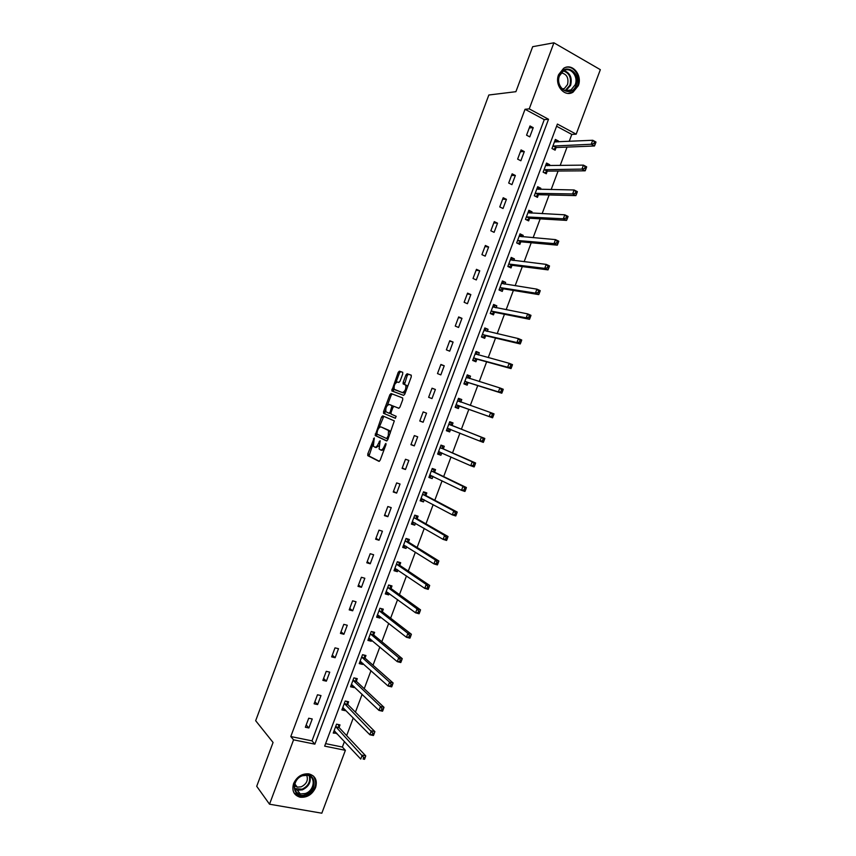 <?xml version="1.0" encoding="UTF-8"?>
<svg xmlns="http://www.w3.org/2000/svg" width="856" height="856" viewBox="0 0 856 856"><rect width="100%" height="100%" fill="white"/><g stroke="black" fill="none" stroke-linecap="round" stroke-linejoin="round"><path stroke-width="1.28" d="M374.265 437.919L367.78 453.948L367.855 455.681L378.983 461.352L380.16 460.207L385.97 444.639L385.906 443.408L384.323 446.233C383.135 449.004 381.883 450.235 380.556 449.924L379.101 448.983L380.139 440.733L378.47 443.429C377.293 446.179 376.062 447.41 374.757 447.1L373.344 446.179L374.265 437.919M578.26 85.739L573.092 92.127C564.618 97.691 554.164 85.236 558.615 74.654L563.58 68.362C572.193 62.52 582.743 75.178 578.26 85.739M315.586 787.573C312.226 794.603 307.036 797.813 300.039 797.193C293.79 795.203 291.639 790.655 293.608 783.55C296.882 776.66 301.954 773.428 308.813 773.867C315.318 775.739 317.576 780.308 315.586 787.573M402.748 373.922L402.63 372.253L399.377 371.162L398.2 372.381L391.802 390.85L403.604 395.365L404.813 394.145L411.276 376.811L411.158 375.121L407.114 373.762L405.915 374.992L403.165 382.343L403.09 383.863L405.787 385.189C406.215 389.052 405.07 391.513 402.352 392.562L394.199 389.287C393.771 385.51 394.884 383.081 397.559 382.001L398.832 382.45L400.02 381.23L402.748 373.922M269.522 804.201L256.714 786.3L273.064 742.462L255.666 720.709L488.84 95.005L515.9 91.688L532.689 46.684L553.918 42.8L600.334 69.668L576.174 134.178L557.406 124.067L324.659 746.132L345.375 750.327L321.824 813.2L269.522 804.201L293.565 739.83L314.858 744.153L548.525 119.273L529.233 108.873L553.918 42.8M290.794 736.545L312.001 740.857L544.266 119.615L525.038 109.279L290.794 736.545L293.565 739.83M525.038 109.279L529.233 108.873M382.707 415.866L381.551 417.033L375.163 435.533L386.602 440.936L387.789 439.77L394.316 420.885L382.707 415.866M383.552 411.65L389.876 394.723L391.042 393.525L402.641 397.933L402.759 399.645L399.987 407.06L398.789 408.269L394.06 406.375L392.872 407.563L391.064 412.432L391.16 414.154L396.189 416.305L395.29 418.242L383.649 413.352L383.552 411.65L384.868 412.132L385.575 410.238M308.877 727.975L312.237 718.976L308.716 718.227L305.357 727.236L308.877 727.975L306.202 724.957M317.619 704.574L320.989 695.575L317.48 694.783L314.109 703.803L317.619 704.574L314.901 701.695M326.371 681.162L329.742 672.153L326.243 671.329L322.873 680.36L326.371 681.162L323.6 678.401M335.124 657.729L338.495 648.709L335.017 647.853L331.647 656.884L335.124 657.729L332.31 655.097M343.898 634.275L347.269 625.255L343.802 624.345L340.421 633.387L343.898 634.275L341.02 631.771M352.661 610.799L356.043 601.768L352.586 600.826L349.205 609.879L352.661 610.799L349.751 608.423M361.446 587.302L364.827 578.26L361.382 577.286L358.001 586.349L361.446 587.302L358.482 585.055M370.241 563.783L373.623 554.742L370.188 553.725L366.796 562.788L370.241 563.783L367.224 561.664M379.037 540.254L382.418 531.191L378.994 530.142L375.613 539.216L379.037 540.254L375.966 538.253M387.843 516.692L391.224 507.619L387.822 506.538L384.43 515.612L387.843 516.692L384.719 514.82M396.649 493.11L400.041 484.036L396.649 482.912L393.246 491.997L396.649 493.11L393.482 491.376M405.466 469.505L408.868 460.421L405.487 459.265L402.085 468.36L405.466 469.505L402.256 467.9M414.293 445.89L417.696 436.795L414.325 435.597L410.923 444.703L414.293 445.89L411.03 444.403M423.132 422.243L426.534 413.148L423.174 411.907L419.772 421.024L423.132 422.243L419.815 420.895M431.98 398.575L435.383 389.469L432.034 388.196L428.631 397.312L431.98 398.575M440.829 374.896L444.232 365.78L440.904 364.463L437.491 373.591L440.829 374.896M449.689 351.185L453.102 342.068L449.775 340.709L446.361 349.847L449.689 351.185M458.559 327.463L461.973 318.325L458.666 316.934L455.242 326.083L458.559 327.463M467.43 303.709L470.843 294.571L467.558 293.137L464.134 302.296L467.43 303.709M476.31 279.944L479.735 270.796L476.45 269.319L473.026 278.489L476.31 279.944M485.202 256.147L488.626 246.988L485.363 245.479L481.928 254.66L485.202 256.147M494.105 232.34L497.529 223.17L494.276 221.629L490.841 230.799L494.105 232.34M503.018 208.5L506.442 199.33L503.2 197.747L499.765 206.927L503.018 208.5M511.931 184.65L515.355 175.469L512.134 173.843L508.689 183.034L511.931 184.65M520.855 160.768L524.289 151.576L521.069 149.918L517.634 159.12L520.855 160.768M529.778 136.874L533.224 127.672L530.014 125.971L526.568 135.184L529.778 136.874M325.601 743.629L342.379 747.053L344.454 741.521M346.659 735.604L353.282 717.917M355.443 712.171L362.131 694.302M364.228 688.706L370.98 670.665M373.023 665.219L379.839 647.008M381.83 641.711L388.71 623.328M390.636 618.192L397.58 599.628M399.452 594.642L406.472 575.906M408.28 571.08L415.363 552.163M417.107 547.487L424.255 528.398M425.956 523.883L433.168 504.612M434.805 500.246L442.081 480.805M443.654 476.599L451.005 456.976M452.524 452.92L459.94 433.125M461.395 429.231L468.853 409.318M470.308 405.434L477.744 385.585M479.264 381.53L486.636 361.831M488.22 357.615L495.538 338.056M497.186 333.68L504.452 314.259M506.153 309.712L513.375 290.441M515.141 285.733L522.299 266.601M524.129 261.733L531.234 242.74M533.128 237.701L540.179 218.858M542.126 213.658L549.135 194.954M551.146 189.583L558.091 171.029M560.166 165.497L567.057 147.082M569.197 141.379L571.797 134.424L556.593 126.239M339.094 727.3L339.993 724.904L336.558 724.165L333.23 733.068L336.847 733.314M347.739 704.199L348.638 701.792L345.225 701.021L341.886 709.934L345.31 710.683L345.546 710.063M356.396 681.066L357.294 678.669L353.892 677.866L350.553 686.78L353.967 687.561L354.256 686.79M365.063 657.922L365.961 655.525L362.559 654.68L359.231 663.603L362.623 664.427L362.976 663.486M373.73 634.756L374.628 632.349L371.247 631.471L367.909 640.406L371.29 641.262L371.707 640.17M382.407 611.569L383.306 609.162L379.936 608.252L376.597 617.187L379.968 618.086L380.439 616.834M391.096 588.361L391.995 585.953L388.635 585.001L385.286 593.946L388.656 594.888L389.18 593.476M399.784 565.142L400.694 562.724L397.345 561.739L393.995 570.695L397.345 571.669L397.933 570.096M408.494 541.891L409.393 539.483L406.054 538.456L402.705 547.412L406.044 548.428L406.686 546.695M417.193 518.629L418.103 516.211L414.775 515.152L411.426 524.118L414.753 525.167L415.46 523.273M425.914 495.335L426.823 492.917L423.506 491.825L420.146 500.792L423.463 501.884L424.234 499.84M434.634 472.031L435.544 469.612L432.248 468.478L428.888 477.455L432.184 478.579L433.008 476.375M443.365 448.705L444.275 446.276L440.99 445.109L437.63 454.097L440.915 455.253L441.803 452.888M452.107 425.346L453.017 422.928L449.742 421.719L446.372 430.718L449.657 431.906L450.566 429.487M460.86 401.978L461.769 399.549L458.506 398.308L455.135 407.317L458.399 408.547L459.308 406.119M469.623 378.545L470.522 376.159L467.269 374.875L463.899 383.895L467.151 385.157L468.061 382.728M478.45 354.973L479.285 352.747L476.043 351.431L472.673 360.451L475.915 361.756L476.824 359.327M487.278 331.39L488.059 329.314L484.828 327.955L481.447 336.986L484.678 338.323L485.587 335.894M496.116 307.775L496.833 305.86L493.623 304.458L490.242 313.499L493.452 314.88L494.372 312.451M504.965 284.139L505.618 282.384L502.419 280.95L499.037 289.991L502.237 291.415L503.157 288.975M513.814 260.492L514.413 258.887L511.225 257.421L507.843 266.473L511.032 267.928L511.942 265.488M522.674 236.812L523.219 235.368L520.041 233.859L516.65 242.922L519.827 244.42L520.748 241.981M531.544 213.123L532.025 211.828L528.869 210.287L525.466 219.361L528.634 220.891L529.554 218.441M540.425 189.401L540.842 188.277L537.696 186.694L534.294 195.767L537.45 197.34L538.37 194.89M549.306 165.668L549.67 164.694L546.535 163.068L543.132 172.163L546.278 173.768L547.187 171.318M558.198 141.903L558.508 141.09L555.373 139.432L551.97 148.527L555.105 150.174L556.025 147.724M571.797 134.424L576.174 134.178M342.379 747.053L345.375 750.327M312.001 740.857L314.858 744.153M544.266 119.615L548.525 119.273M336.665 733.785L334.108 731.024M345.31 710.683L342.635 707.966L343.716 708.201M353.967 687.561L351.238 684.95M362.623 664.427L359.852 661.934M371.29 641.262L368.476 638.886M379.968 618.086L377.1 615.828M388.656 594.888L385.746 592.748M397.345 571.669L394.391 569.636M406.044 548.428L403.037 546.513M414.753 525.167L411.704 523.369M423.463 501.884L420.371 500.214M432.184 478.579L429.049 477.027M440.915 455.253L437.726 453.819M449.657 431.906L446.415 430.6M435.383 389.469L431.991 388.303M461.769 399.549L458.463 398.404M444.232 365.78L440.797 364.742M470.522 376.159L467.173 375.131M453.102 342.068L449.614 341.159M479.285 352.747L475.893 351.837M461.973 318.325L458.431 317.544M488.059 329.314L484.614 328.533M470.843 294.571L467.258 293.918M496.833 305.86L493.345 305.196M479.735 270.796L476.096 270.271M505.618 282.384L502.087 281.838M488.626 246.988L484.945 246.603M514.413 258.887L510.839 258.459M497.529 223.17L493.794 222.913M523.219 235.368L519.592 235.068M506.442 199.33L502.654 199.202M532.025 211.828L528.355 211.657M515.355 175.469L511.524 175.469M540.842 188.277L537.119 188.213M524.289 151.576L520.395 151.726M549.67 164.694L545.903 164.759M533.224 127.672L529.275 127.951M558.508 141.09L554.688 141.283M374.981 447.174L376.084 447.56L378.791 445.89M380.781 449.999L381.894 450.384L384.237 449.272M372.949 444.114L369.032 455.991L379.369 461.32M390.261 433.136L389.32 430.493L381.166 426.984C379.85 426.727 378.62 427.957 377.464 430.696L376.49 435.993L386.912 440.926M383.798 416.326L378.93 428.054M389.213 435.95L388.282 435.618L386.655 438.561L376.747 433.981M386.698 438.572L388.057 439.042M388.282 435.618L388.517 430.525L381.166 426.984M387.415 405.305L391.181 395.205L389.876 394.723M392.283 393.995L391.181 395.205M398.95 408.291L394.06 406.375M395.483 418.242L383.649 413.352M389.223 404.439C386.559 405.476 385.446 407.905 385.895 411.736L388.988 413.245L390.165 412.068L392.059 405.658L389.223 404.439L391.877 405.498M388.988 413.245L390.86 413.555M393.493 406.568L393.204 405.99M384.868 412.132L384.965 413.823M405.551 392.155L403.679 393.054L394.68 389.715M407.424 387.137L407.114 385.692L405.263 384.74M411.319 375.238L408.44 374.265L407.231 375.506L404.492 384.462M393.888 387.95L393.289 391.502L403.625 395.376M402.791 372.371L400.683 371.665L399.506 372.884L395.793 382.846M334 731.003L334.856 731.185M334.129 730.671L360.74 759.069L362.206 755.174L365.769 755.902L339.329 727.825L338.259 724.529M363.693 757.474L363.105 759.037L364.538 759.315L365.116 757.763L363.693 757.474L335.659 726.573M364.538 759.315L363.105 759.037M365.769 755.902L365.116 757.763M302.714 775.375C315.65 770.453 318.657 790.505 305.678 794.593C292.773 799.686 289.563 779.452 302.714 775.375M305.292 793.523C314.58 790.698 316.174 776.36 307.283 775.29L302.543 775.739C293.319 778.489 291.554 792.71 300.263 793.961L305.292 793.523M306.673 775.215C308.46 780.158 306.641 784.021 301.194 786.825L297.289 787.145L294.464 785.722M293.94 792.774L299.621 796.54L305.892 796.005C315.479 790.644 317.983 783.978 313.392 776.007M576.238 85.086C571.733 98.568 553.875 88.671 559.246 75.499C563.879 61.9 581.641 72.097 576.238 85.086M559.45 75.917C555.886 84.391 564.265 94.363 571.059 89.891L575.178 84.787C578.763 76.334 570.321 66.222 563.441 70.877L559.45 75.917M561.172 72.878C566.779 73.991 568.898 77.896 567.539 84.584L564.329 88.575L562.67 89.238M568.063 93.39L572.364 92.138L577.49 85.782C581.267 76.73 573.905 65.11 565.709 67.399M342.785 707.527L369.856 734.748L371.322 730.853L374.875 731.613L347.985 704.702L346.851 701.396M372.82 733.121L372.232 734.683L373.655 734.983L374.243 733.432L372.82 733.121L344.326 703.429M373.655 734.983L373.419 735.507L369.856 734.748L372.232 734.683M374.875 731.613L374.243 733.432M351.26 684.896L352.597 685.196M351.452 684.372L378.983 710.405L380.449 706.51L383.991 707.302L356.642 681.569L355.454 678.23M381.958 708.757L381.369 710.32L382.793 710.63L383.381 709.068L381.958 708.757L380.449 706.51L352.993 680.263M382.793 710.63L382.525 711.208L378.983 710.405L381.369 710.32M383.991 707.302L383.381 709.068M359.895 661.816L361.457 662.116M360.13 661.196L388.121 686.041L389.587 682.136L393.118 682.981L365.309 658.403L364.057 655.043M391.106 684.361L390.518 685.923L391.93 686.255L392.519 684.693L391.106 684.361L389.587 682.136L361.66 657.087M391.93 686.255L391.652 686.876L388.121 686.041L390.518 685.923M393.118 682.981L392.519 684.693M368.54 638.715L370.316 639.004M368.808 637.998L397.27 661.656L398.736 657.74L402.245 658.628L373.986 635.227L372.66 631.846M400.266 659.944L399.677 661.506L401.079 661.859L401.667 660.297L400.266 659.944L398.736 657.74L370.348 633.879M401.079 661.859L400.779 662.533L397.27 661.656L399.677 661.506M402.245 658.628L401.667 660.297M377.186 615.592L379.197 615.86M377.496 614.779L406.418 637.249L407.884 633.333L411.383 634.253L382.675 612.029L381.273 608.616M409.425 635.505L408.836 637.067L410.238 637.442L410.827 635.869L409.425 635.505L407.884 633.333L379.037 610.66M410.238 637.442L409.917 638.159L406.418 637.249L408.836 637.067M411.383 634.253L410.827 635.869M385.853 592.459L388.089 592.673M388.624 585.033L389.822 585.343M386.195 591.539L415.577 612.81L417.043 608.894L420.531 609.857L391.363 588.81L389.897 585.397M418.595 611.045L418.006 612.607L419.408 612.992L419.996 611.43L418.595 611.045L417.043 608.894L387.736 587.419M419.408 612.992L419.065 613.763L415.577 612.81L418.006 612.607M420.531 609.857L419.996 611.43M394.52 569.293L397.002 569.465M397.302 561.868L398.19 561.985M394.894 568.277L424.747 588.361L426.213 584.434L429.691 585.44L400.062 565.57L398.564 562.242M427.775 586.553L427.187 588.125L428.578 588.521L429.166 586.959L427.775 586.553L426.213 584.434L396.435 564.158M428.578 588.521L428.225 589.356L424.747 588.361L427.187 588.125M429.691 585.44L429.166 586.959M403.187 546.107L405.915 546.214M405.969 538.681L407.231 539.066L406.429 538.574M403.604 544.994L433.928 563.879L435.394 559.952L438.861 560.99L408.772 542.308L407.231 539.066M436.967 562.05L436.378 563.623L437.769 564.04L438.358 562.467L436.967 562.05L435.394 559.952L405.156 540.874M437.769 564.04L437.384 564.917L433.928 563.879L436.378 563.623M438.861 560.99L438.358 562.467M411.875 522.909L414.85 522.92M414.657 515.473L415.909 515.868L414.753 515.205M412.325 521.7L443.108 539.376L444.585 535.449L448.03 536.53L417.482 519.025L415.909 515.868M446.169 537.525L445.58 539.098L446.96 539.526L447.549 537.953L446.169 537.525L444.585 535.449L413.876 517.57M446.96 539.526L446.565 540.457L443.108 539.376L445.58 539.098M448.03 536.53L447.549 537.953M420.564 499.69L423.795 499.604M423.356 492.243L424.597 492.649L423.431 492.04M421.056 498.374L452.31 514.852L453.776 510.925L457.211 512.048L426.202 495.72L424.597 492.649M455.371 512.969L454.782 514.542L456.152 514.991L456.751 513.418L455.371 512.969L453.776 510.925L422.607 494.244M456.152 514.991L455.745 515.965L452.31 514.852L454.782 514.542M457.211 512.048L456.751 513.418M429.263 476.439L432.762 476.246M432.055 468.992L433.297 469.42L432.109 468.853M429.787 475.037L461.512 490.306L462.989 486.369L466.402 487.535L434.934 472.405L433.297 469.42M464.583 488.391L463.995 489.964L465.364 490.435L465.953 488.862L462.989 486.369L431.338 470.896M465.364 490.435L464.926 491.462L461.512 490.306L463.995 489.964M466.402 487.535L465.953 488.862M437.972 453.177L439.214 453.616L441.728 452.856M440.765 445.719L442.006 446.158L440.786 445.634M438.529 451.668L470.725 465.739L472.202 461.801L475.604 463L443.675 449.058L442.006 446.158M473.807 463.792L473.218 465.375L474.588 465.857L475.176 464.273L472.202 461.801L440.08 447.528M474.588 465.857L474.128 466.937L470.725 465.739L473.218 465.375M475.604 463L475.176 464.273M446.682 429.894L447.923 430.343L450.716 429.434M449.475 422.425L450.716 422.885L449.486 422.404M447.281 428.289L479.938 441.14L481.414 437.202L484.806 438.443L452.417 425.7L450.716 422.885M483.041 439.171L482.452 440.754L483.811 441.247L484.4 439.674L481.414 437.202L448.833 424.148M483.811 441.247L483.33 442.381L479.938 441.14L482.452 440.754M484.806 438.443L484.4 439.674M456.633 407.06L455.403 406.589L456.633 407.06L459.768 406.065L492.553 417.814L489.172 416.53L490.649 412.581L457.596 400.736M458.195 399.121L459.437 399.591L460.935 402.106L457.671 400.865L460.956 402.138M456.045 404.888L489.172 416.53L493.045 416.626L493.634 415.042L492.286 414.529L491.686 416.112M492.286 414.529L490.649 412.581L494.03 413.865L493.634 415.042M493.045 416.626L492.553 417.814M464.102 383.338L465.364 383.745L468.521 382.664L501.776 393.214L498.406 391.888L499.893 387.939L466.36 377.314M464.134 383.263L465.364 383.745M466.927 375.784L468.157 376.265L469.57 378.523M464.808 381.455L498.406 391.888L502.29 391.973L502.879 390.39L501.53 389.865L500.942 391.449M501.53 389.865L499.893 387.939L503.253 389.266L502.879 390.39M502.29 391.973L501.776 393.214M472.812 360.055L474.096 360.419L477.295 359.242L511.011 368.594L507.651 367.235L509.138 363.276L475.134 353.86M472.865 359.916L474.096 360.419M475.669 352.437L478.194 354.908M473.582 358.011L507.651 367.235L511.535 367.299L512.134 365.715L510.786 365.17L510.197 366.753M510.786 365.17L509.138 363.276L512.487 364.645L512.134 365.715M511.535 367.299L511.011 368.594M481.543 336.75L482.827 337.061L486.069 335.798L520.245 343.952L516.906 342.55L518.394 338.591L483.918 330.395M481.607 336.558L482.827 337.061M484.421 329.057L486.818 331.283M482.367 334.546L516.906 342.55L519.464 342.047L520.801 342.603L521.39 341.02L520.052 340.463L519.464 342.047M520.052 340.463L518.394 338.591L521.732 340.003L521.39 341.02M520.801 342.603L520.245 343.952M490.263 313.424L491.579 313.692L494.843 312.333L529.5 319.288L526.173 317.844L527.66 313.885L492.714 306.897M490.36 313.168L491.579 313.692M493.174 305.667L495.442 307.646M491.151 311.06L526.173 317.844L528.74 317.309L530.067 317.886L530.667 316.303L529.329 315.725L528.74 317.309M529.329 315.725L527.66 313.885L530.977 315.329L530.667 316.303M530.067 317.886L529.5 319.288M499.337 290.13L503.638 288.846L538.756 294.603L535.439 293.116L536.926 289.146L501.509 283.39M499.123 289.756L500.332 290.302M501.937 282.255L504.077 283.999M499.947 287.552L535.439 293.116L538.017 292.549L539.344 293.148L539.943 291.564L538.617 290.965L538.017 292.549M538.617 290.965L536.926 289.146L540.243 290.644L539.943 291.564M539.344 293.148L538.756 294.603M508.603 266.815L512.434 265.339L548.022 269.886L544.726 268.356L546.214 264.386L510.315 259.86M507.886 266.334L509.095 266.879M510.7 258.822L512.712 260.352M508.753 264.023L544.726 268.356L547.316 267.768L548.632 268.388L549.231 266.794L547.904 266.184L547.316 267.768M547.904 266.184L546.214 264.386L549.509 265.927L549.231 266.794M548.632 268.388L548.022 269.886M517.741 243.436L521.24 241.82L557.299 245.158L554.014 243.586L555.501 239.616L519.121 236.31M516.66 242.89L517.869 243.446M519.474 235.368L521.347 236.695M517.57 240.483L554.014 243.586L556.614 242.965L557.93 243.596L558.519 242.013L557.213 241.381L556.614 242.965M557.213 241.381L555.501 239.616L558.786 241.189L558.519 242.013M557.93 243.596L557.299 245.158M528.259 211.892L529.982 213.037M526.718 219.96L530.057 218.269L566.576 220.399L563.312 218.783L564.8 214.813L527.949 212.737M526.387 216.91L563.312 218.783L565.923 218.141L567.228 218.794L567.828 217.199L566.522 216.547L565.923 218.141M566.522 216.547L564.8 214.813L568.063 216.429L567.828 217.199M567.228 218.794L566.576 220.399M537.054 188.395L538.617 189.369M535.61 196.42L538.873 194.708L575.874 195.617L572.611 193.959L574.108 189.979L536.776 189.144M535.214 193.317L572.611 193.959L575.243 193.296L576.548 193.959L577.137 192.365L575.842 191.701L575.243 193.296M575.842 191.701L574.108 189.979L577.361 191.648L577.137 192.365M576.548 193.959L575.874 195.617M545.861 164.876L547.262 165.7M544.502 172.859L547.701 171.114L585.172 170.815L581.93 169.114L583.428 165.133L545.614 165.529M544.052 169.702L581.93 169.114L584.562 168.418L585.868 169.103L586.467 167.509L585.162 166.824L584.562 168.418M585.162 166.824L583.428 165.133L586.66 166.834L586.467 167.509M585.868 169.103L585.172 170.815M554.667 141.336L555.908 142.01M553.404 149.276L556.539 147.51L594.481 145.991L591.25 144.247L592.748 140.266L554.463 141.893M552.89 146.076L591.25 144.247L593.904 143.519L595.198 144.215L595.797 142.62L594.503 141.925L593.904 143.519M594.503 141.925L592.748 140.266L595.979 142.01L595.797 142.62M595.198 144.215L594.481 145.991M374.35 439.032L373.462 438.721M386.002 444.542L385.072 444.221M380.118 441.76L379.208 441.439M379.379 443.75L378.47 443.429M385.254 446.554L384.323 446.233M369.182 456.141L367.855 455.681M369.107 454.397L367.78 453.948M376.64 436.143L375.313 435.672M376.565 434.42L375.238 433.949M382.867 417.503L381.551 417.033M388.421 438.069L387.49 437.737M389.32 430.493L387.982 430.022M391.074 412.389L390.165 412.068M392.883 407.542L391.973 407.21M403.679 393.054L402.352 392.562M404.492 382.846L403.165 382.343M407.231 375.506L405.915 374.992M408.44 374.265L407.114 373.762M393.289 391.502L391.973 391.01M393.193 389.822L391.877 389.33M399.506 372.884L398.2 372.381M400.683 371.665L399.377 371.162M339.329 727.825L335.894 727.097M339.147 727.482L335.713 726.755M309.915 776.253C311.167 782.277 308.652 786.792 302.382 789.831L297.385 790.249L294.839 789.243M294.646 788.537L302.061 789.189C308.203 786.204 310.61 781.774 309.284 775.921M564.018 70.556C570.182 72.899 572.375 77.832 570.599 85.343L565.859 90.757M565.153 90.565L569.914 85.258C571.626 77.864 569.443 73.092 563.355 70.93M347.985 704.702L344.561 703.942M347.793 704.37L344.38 703.611M356.642 681.569L353.239 680.766M356.46 681.237L353.046 680.445M365.309 658.403L361.917 657.568M365.116 658.093L361.724 657.258M373.986 635.227L370.605 634.35M373.794 634.927L370.402 634.05M382.675 612.029L379.294 611.12M382.471 611.73L379.101 610.82M391.363 588.81L388.003 587.858M391.16 588.521L387.8 587.58M400.062 565.57L396.713 564.586M399.848 565.292L396.499 564.307M408.772 542.308L405.434 541.281M408.558 542.041L405.22 541.024M417.482 519.025L414.154 517.966M417.268 518.768L413.94 517.709M421.815 498.545L421.195 498.342M426.202 495.72L422.885 494.629M425.988 495.474L422.671 494.383M430.793 475.294L429.926 474.994M434.934 472.405L431.627 471.271M434.709 472.17L431.413 471.035M440.059 452.118L438.668 451.626M443.675 449.058L440.38 447.891M443.44 448.833L440.155 447.667M450.705 429.445L447.421 428.246M452.417 425.7L449.143 424.49M459.447 406.065L456.184 404.835M459.768 406.065L456.494 404.824M468.2 382.675L464.947 381.401M468.521 382.664L465.268 381.38M467.9 378.01L466.434 377.432M476.963 359.263L473.721 357.958M477.295 359.242L474.053 357.926M476.096 354.341L475.208 353.977M485.737 335.83L482.506 334.482M486.069 335.798L482.838 334.45M484.624 330.769L483.993 330.502M494.511 312.387L491.301 310.995M494.843 312.333L491.633 310.942M503.296 288.911L500.097 287.488M503.638 288.846L500.428 287.423M512.091 265.414L508.903 263.958M512.434 265.339L509.245 263.883M520.897 241.895L517.72 240.397M521.24 241.82L518.062 240.322M529.704 218.366L526.536 216.825M530.057 218.269L526.889 216.739M538.52 194.804L535.364 193.231M538.873 194.708L535.717 193.135M547.348 171.232L544.202 169.616M547.701 171.114L544.566 169.499M556.175 147.628L553.051 145.98M556.539 147.51L553.415 145.862M369.032 455.991L367.705 455.542M376.49 435.993L375.163 435.533M389.865 430.996L388.517 430.525M393.385 406.151L392.059 405.658M384.793 413.673L383.477 413.202M407.114 385.692L405.787 385.189M404.417 384.365L403.09 383.863M393.107 391.342L391.802 390.85M339.297 727.782L335.862 727.054M294.817 789.157L297.385 790.249L300.263 793.961M297.289 787.145L294.796 783.957M564.329 88.575L562.189 88.831M571.059 89.891L565.837 90.747M347.943 704.649L344.519 703.889M356.588 681.494L353.175 680.702M365.234 658.328L361.842 657.483M373.901 635.131L370.52 634.264M382.568 611.922L379.197 611.013M391.245 588.693L387.886 587.74M399.934 565.442L396.585 564.457M408.622 542.169L405.284 541.142M417.321 518.875L414.004 517.816M426.031 495.56L422.725 494.468M434.752 472.234L431.445 471.1M443.472 448.886L440.187 447.709"/></g></svg>
